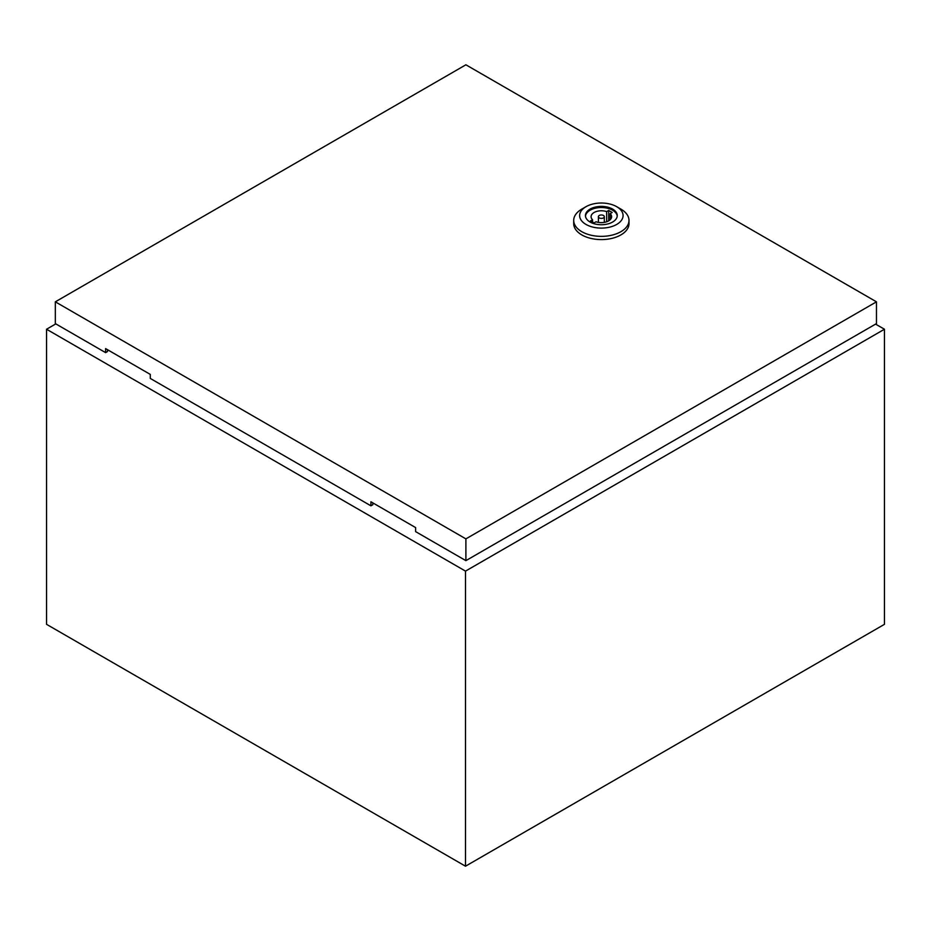 <?xml version="1.0" encoding="UTF-8"?>
<svg xmlns="http://www.w3.org/2000/svg" width="931" height="931" viewBox="0 0 931 931"><rect width="100%" height="100%" fill="white"/><g stroke="black" fill="none" stroke-linecap="round" stroke-linejoin="round"><path stroke-width="1.4" d="M55.813 323.883L46.55 329.237L465.5 571.11L884.45 329.237L875.582 324.116M884.45 329.237L884.45 624.329L465.5 866.202L46.55 624.329L46.55 329.237M465.5 571.11L465.5 866.202M620.907 209.114L616.718 206.694L620.907 209.114A27.651 15.967 180 0 1 628.995 220.403A27.651 15.967 180 0 1 611.935 235.147A27.651 15.967 180 0 1 581.805 231.691A27.651 15.967 180 0 1 573.705 220.403A27.651 15.967 180 0 1 581.805 209.114L585.995 206.694A21.727 12.545 180 0 1 616.718 206.694L616.718 206.694A21.727 12.545 180 0 1 616.718 224.429A21.727 12.545 180 0 1 585.995 224.429A21.727 12.545 180 0 1 585.995 206.694M628.995 220.403L628.995 223.626A27.651 15.967 180 0 1 611.935 238.371A27.651 15.967 180 0 1 581.805 234.915A27.651 15.967 180 0 1 573.705 223.626L573.705 220.403M585.483 216.132A15.897 9.182 180 0 1 595.724 208.113A15.897 9.182 180 0 1 612.598 210.208A15.897 9.182 180 0 1 617.218 216.132M590.114 222.055A15.897 9.182 180 0 1 585.448 215.561A15.897 9.182 180 0 1 595.27 207.089A15.897 9.182 180 0 1 612.598 209.079A15.897 9.182 180 0 1 617.253 215.561A15.897 9.182 180 0 1 607.431 224.045A15.897 9.182 180 0 1 590.114 222.055M599.261 217.901A2.968 1.711 0 0 0 602.485 218.273A2.968 1.711 0 0 0 604.312 216.69A2.968 1.711 0 0 0 603.451 215.48A2.968 1.711 0 0 0 600.216 215.108A2.968 1.711 0 0 0 598.389 216.69A2.968 1.711 0 0 0 599.261 217.901M465.896 538.874L876.467 301.83L465.896 64.798L55.325 301.83L465.896 538.874L465.896 560.648L415.622 531.624L415.622 527.586L370.934 501.786L370.934 505.824L150.287 378.428L150.287 374.402L105.599 348.601L105.599 352.628L107.484 351.546L107.484 349.684M372.819 502.88L372.819 504.73L370.934 505.824M55.325 301.83L55.325 323.604L105.599 352.628M465.896 560.648L876.467 323.604L876.467 301.83M610.142 213.63L612.179 212.466L608.688 210.441L606.651 211.616A10.264 5.923 0 0 0 596.306 211.535A10.264 5.923 0 0 0 591.08 216.69A10.264 5.923 0 0 0 592.558 219.751L590.533 220.926L594.025 222.94L596.049 221.776A10.264 5.923 0 0 0 606.407 221.857A10.264 5.923 0 0 0 611.62 216.69A10.264 5.923 0 0 0 610.142 213.63L610.142 219.751M608.688 220.845L608.688 210.441M606.651 221.776L606.651 211.616M592.558 222.102L592.558 219.751M604.312 222.369L604.312 216.69M598.389 222.369L598.389 216.69"/></g></svg>
